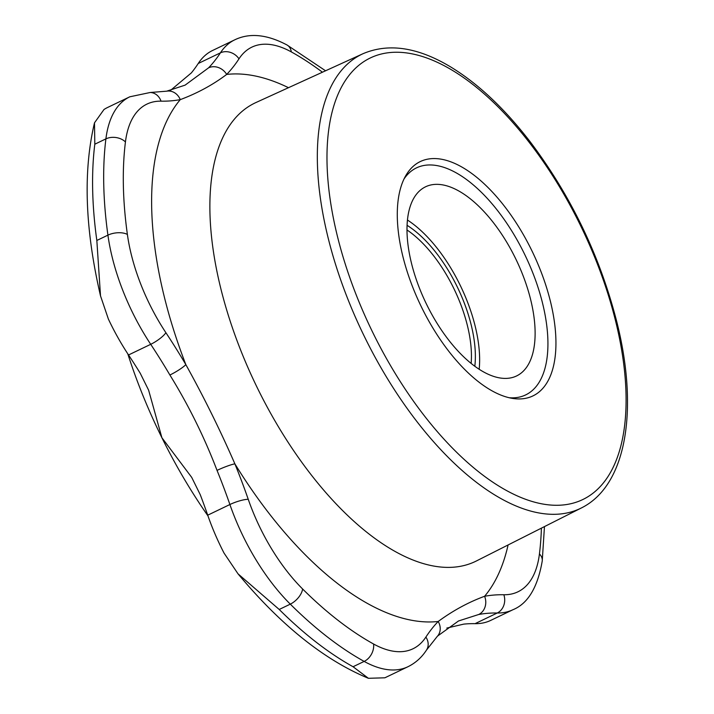 <?xml version="1.0" encoding="UTF-8"?>
<svg xmlns="http://www.w3.org/2000/svg" width="714" height="714" viewBox="0 0 714 714"><rect width="100%" height="100%" fill="white"/><g stroke="black" fill="none" stroke-linecap="round" stroke-linejoin="round"><path stroke-width="1.07" d="M479.174 369.325A104.958 50.034 64.3 0 0 407.489 220.064M424.562 187.309A104.958 50.034 64.3 0 0 426.49 304.155A104.958 50.034 64.3 0 0 516.49 375.992A104.958 50.034 64.3 0 0 516.16 259.717A104.958 50.034 64.3 0 0 425.615 186.765A104.958 50.034 64.3 0 0 424.562 187.309M509.153 397.734A125.95 60.038 64.3 0 0 531.466 269.544A125.95 60.038 64.3 0 0 415.262 168.495A125.95 60.038 64.3 0 0 404.062 178.902M419.02 162.212A129.993 61.966 64.3 0 0 405.668 175.831A129.993 61.966 64.3 0 0 420.742 305.547A129.993 61.966 64.3 0 0 512.554 398.403A129.993 61.966 64.3 0 0 540.114 269.392A129.993 61.966 64.3 0 0 419.02 162.212M127.77 353.787A300.88 143.434 64.3 0 0 161.908 437.753A300.88 143.434 64.3 0 0 207.961 515.874M475.069 623.661L497.247 613.005A139.944 66.714 64.3 0 0 512.893 609.747L490.714 620.404A139.944 66.714 -115.7 0 1 475.069 623.661A349.86 166.781 64.3 0 0 463.788 624.116L446.803 628.079M207.72 515.178L229.899 504.521A139.944 66.714 64.3 0 0 290.295 604.142A356.857 170.11 64.3 0 0 364.158 661.414A139.944 66.714 64.3 0 0 407.953 666.724L385.774 677.372A139.944 66.714 -115.7 0 1 384.846 677.8L368.406 678.3L353.064 666.733A356.857 170.11 -115.7 0 1 279.21 609.47L238.012 573.824L224.071 553.136A139.944 66.714 -115.7 0 1 207.72 515.178A349.86 166.781 64.3 0 0 200.232 494.65L191.709 477.389L161.908 437.753L148.637 390.21L140.212 373.217A349.86 166.781 64.3 0 0 128.538 354.965A139.944 66.714 -115.7 0 1 108.385 319.069L100.513 295.882L96.836 240.466A356.857 170.11 -115.7 0 1 94.81 144.201L94.498 122.817L103.985 109.51A139.944 66.714 -115.7 0 1 107.627 107.457L129.805 96.801A139.944 66.714 64.3 0 0 105.904 138.873A356.857 170.11 64.3 0 0 107.921 235.138A139.944 66.714 64.3 0 0 150.716 344.318A349.86 166.781 -115.7 0 1 169.896 375.011C188.567 405.257 204.284 437.048 217.038 470.392A13.994 1.58 -22.1 0 1 234.87 463.832C220.099 429.953 203.758 396.886 185.845 364.631A363.854 173.448 64.3 0 0 165.898 332.706A125.95 60.038 -115.7 0 1 127.387 234.451A342.863 163.444 -115.7 0 1 125.441 141.952A125.95 60.038 -115.7 0 1 161.034 101.165A363.854 173.448 64.3 0 0 180.276 99.63C197.367 93.239 212.834 84.841 226.686 74.426A363.854 173.448 64.3 0 0 238.985 58.843A125.95 60.038 -115.7 0 1 291.312 51.908A342.863 163.444 -115.7 0 1 322.442 72.212M170.539 90.366L191.361 72.899A349.86 166.781 64.3 0 0 198.224 63.501A139.944 66.714 -115.7 0 1 212.567 50.489L234.745 39.832A139.944 66.714 64.3 0 0 220.403 52.854A349.86 166.781 -115.7 0 1 208.577 67.839L185.105 85.136L166.585 91.213A13.994 12.2 79.6 0 1 166.648 91.187A13.994 12.2 79.6 0 1 180.276 99.63A296.328 141.265 64.3 0 0 185.845 364.631A13.994 2.16 -30.5 0 1 169.896 375.011M437.611 636.031L458.513 620.975L478.746 614.486A13.994 12.2 -100.4 0 0 484.601 596.279C468.527 602.179 453.06 610.577 438.191 621.475A363.854 173.448 64.3 0 0 425.892 637.066A125.95 60.038 -115.7 0 1 373.565 644.001A342.863 163.444 -115.7 0 1 302.602 588.979A125.95 60.038 -115.7 0 1 248.249 499.318A363.854 173.448 64.3 0 0 234.87 463.832A296.328 141.265 64.3 0 0 438.191 621.475A13.994 12.111 -136.2 0 1 437.191 636.495L426.526 650.026A13.994 11.817 33.1 0 0 425.892 637.066M208.577 67.839A13.994 12.111 43.8 0 1 226.686 74.426A296.328 141.265 64.3 0 1 288.483 87.697M471.133 363.471A95.158 45.366 64.3 0 0 407.034 229.997M474.819 366.309A97.961 46.696 64.3 0 0 407.114 225.347M368.058 59.11A245.018 116.801 -115.7 0 1 619.85 340.212A245.018 116.801 -115.7 0 1 441.886 436.834A245.018 116.801 -115.7 0 1 368.058 59.11M359.517 55.451A252.015 120.139 64.3 0 0 364.675 337.097A252.015 120.139 64.3 0 0 581.276 508.011C626.365 485.761 638.816 410.461 617.119 323.094C600.269 256.719 571.218 196.18 529.958 141.497C504.414 108.412 477.961 83.538 450.579 66.884C417.86 47.24 388.693 42.84 363.078 53.675A252.015 120.139 64.3 0 0 359.517 55.451M541.408 528.137A342.863 163.444 -115.7 0 1 539.436 553.948A125.95 60.038 -115.7 0 1 503.843 594.744A363.854 173.448 64.3 0 0 484.601 596.279A296.328 141.265 64.3 0 0 508.091 544.961M581.276 508.011L476.274 561.025A254.354 121.255 -115.7 0 1 257.665 388.541A254.354 121.255 -115.7 0 1 252.453 104.28A254.354 121.255 -115.7 0 1 256.049 102.486L363.078 53.675M94.81 144.201L105.904 138.873A13.994 9.88 7.1 0 1 125.441 141.952M96.836 240.466L107.921 235.138A13.994 6.854 172.1 0 1 127.387 234.451M198.224 63.501L220.403 52.854A13.994 11.817 33.1 0 1 238.985 58.843M128.538 354.965L150.716 344.318A13.994 3.427 146.5 0 0 165.898 332.706M217.038 470.392A349.86 166.781 -115.7 0 1 229.899 504.521A13.994 2.856 160.8 0 1 248.249 499.318M279.21 609.47L290.295 604.142A13.994 7.336 134.9 0 0 302.602 588.979M353.064 666.733L364.158 661.414A13.994 10.21 119 0 0 373.565 644.001M478.746 614.486A349.86 166.781 -115.7 0 1 497.247 613.005A13.994 11.968 91 0 0 503.843 594.744M166.648 91.187L150.181 92.499A13.994 11.968 91 0 1 161.034 101.165M234.745 39.832C249.561 32.666 266.982 34.379 287.001 44.982A13.994 10.21 119 0 1 291.312 51.908M539.436 553.948A13.994 9.88 7.1 0 1 542.238 560.99L544.461 526.593M368.406 678.3C324.201 659.914 280.736 625.089 238.012 573.824M100.513 295.882C85.002 228.989 82.994 171.298 94.498 122.817M150.181 92.499L129.805 96.801M287.001 44.982L325.557 70.784M407.953 666.724C415.557 662.985 421.751 657.415 426.526 650.026M512.893 609.747C527.896 603.66 537.678 587.408 542.238 560.99"/></g></svg>
